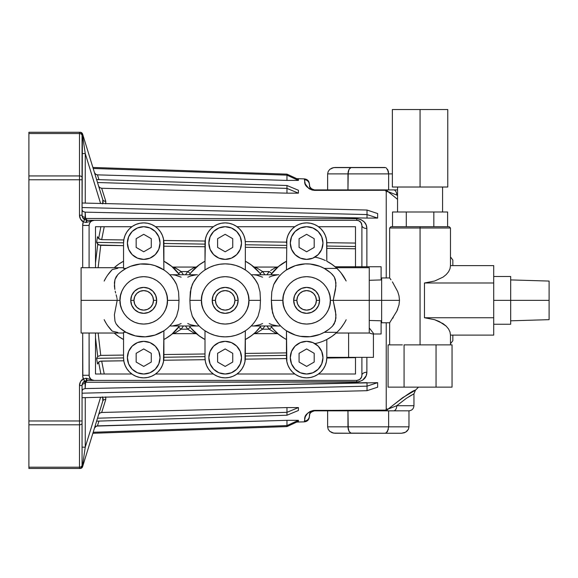 <?xml version="1.0" encoding="UTF-8"?>
<svg xmlns="http://www.w3.org/2000/svg" width="578" height="578" viewBox="0 0 578 578"><rect width="100%" height="100%" fill="white"/><g stroke="black" fill="none" stroke-linecap="round" stroke-linejoin="round"><path stroke-width="0.87" d="M377.644 213.549L367.023 210.045L367.023 214.575L377.644 218.079L377.644 213.549L367.023 210.045L82.054 203.008L367.023 210.045L367.023 214.575L377.644 218.079L367.023 218.079L367.023 214.575L367.023 218.079L85.161 212.162L85.602 218.477L356.626 218.686L356.778 220.319L358.736 220.709L361.033 222.595L361.9 225.442A5.123 3.078 180 0 0 366.871 228.52L366.871 266.747L366.871 228.52A5.123 3.078 0 0 1 361.9 225.442L361.9 266.747M359.639 379.536L361.51 377.253L361.9 375.288A5.123 5.123 0 0 1 356.778 380.411L356.626 382.051C363.302 381.039 366.719 377.766 366.871 372.218A5.123 3.078 0 0 0 361.9 375.288L361.9 357.363L361.9 375.288A5.123 3.078 180 0 1 366.871 372.218L366.871 357.363L366.871 372.218L366.199 375.707L362.738 380.107L358.866 381.812L85.602 382.26L85.161 388.575L377.644 382.658L367.023 386.155L367.023 382.658L367.023 390.685L377.644 387.181L377.644 382.658L367.023 386.155L82.054 393.192L367.023 386.155L367.023 390.685L377.644 387.181M298.414 190.256L286.97 185.502L286.97 188.406L97.509 182.511L286.97 188.406L298.414 193.16L286.97 193.16L286.97 188.406L298.414 193.16L298.414 190.256L286.97 185.502L286.97 193.16L101.67 188.262L105.76 201.216L105.767 203.593M105.666 396.891L105.76 399.514L101.67 412.475L286.97 407.577L286.97 412.324L286.97 407.577L298.414 407.577L286.97 412.324L286.97 415.235L96.605 421.16L286.97 415.235L298.414 410.481L298.414 407.577L286.97 412.324L286.97 415.235L298.414 410.481M98.766 421.687L97.444 425.878L286.97 420.314L286.97 425.589L286.97 420.314L298.414 420.314L286.97 425.589L286.97 426.586L92.877 433.283L286.97 426.586L298.414 421.319L298.414 420.314L286.97 425.589L286.97 426.586L298.414 421.319M298.414 179.418L286.97 174.144L286.97 175.148L93.188 168.465L286.97 175.148L298.414 180.415L286.97 180.415L286.97 175.148L298.414 180.415L298.414 179.418L286.97 174.144L286.97 180.415L97.444 174.859L98.954 179.65L97.444 174.859L95.724 174.303L94.467 172.612L95.587 174.209L97.444 174.859L96.671 174.744M348.606 333.029L348.606 357.363L373.424 357.363L348.606 357.363L348.606 333.029M369.804 333.152L372.001 333.867L369.804 333.152M373.215 333.911L372.001 333.867L373.215 333.911M369.263 327.964L373.352 333.174M381.112 279.933L381.112 266.747L381.112 279.933M270.829 325.985A44.029 44.029 0 0 0 286.464 339.503A44.029 44.029 0 0 1 270.829 325.985L273.546 329.409M346.164 319.75L345.68 320.711A44.029 44.029 0 0 1 344.199 323.326L341.157 327.683M339.691 329.446A44.029 44.029 0 0 0 342.675 325.652A44.029 44.029 0 0 1 339.691 329.446L337.27 331.989M338.361 330.891A44.029 44.029 0 0 1 336.916 332.328L336.165 333.015M123.547 339.503A44.029 44.029 0 0 1 114.198 333.029A44.029 44.029 0 0 0 123.547 339.503L118.793 336.656L114.198 333.029M179.527 325.985A44.029 44.029 0 0 1 163.892 339.503A44.029 44.029 0 0 0 179.527 325.985L171.724 334.344L165.893 338.397M106.193 323.384L104.148 319.663M117.869 332.466L112.255 331.158L107.819 325.848M331.447 273.596L334.279 276.934L335.392 279.608L335.948 285.987L333.174 300.365L369.263 300.365L369.263 267.708L369.263 333.029L369.263 300.365L333.174 300.365L335.507 289.462L335.934 282.664L334.279 276.934L332.567 274.68A36.501 36.501 0 0 0 273.719 284.578L271.783 291.926L271.342 300.365L282.938 300.365C281.985 293.436 289.094 276.999 306.636 276.674C324.171 276.999 331.281 293.436 330.327 300.365L333.174 300.365L330.327 300.365L329.872 295.741L328.521 291.298L326.332 287.201L323.384 283.61L319.8 280.662L315.704 278.473L311.253 277.129L306.636 276.674L302.012 277.129L297.569 278.473L293.472 280.662L289.881 283.61L286.934 287.201L284.744 291.298L283.393 295.741L282.938 300.365L283.393 304.989L284.744 309.432L286.934 313.529L289.881 317.12L293.472 320.067L297.569 322.257L302.012 323.608L306.636 324.063L311.253 323.608L315.704 322.257L319.8 320.067L323.384 317.12L326.332 313.529L328.521 309.432L329.872 304.989L330.327 300.365C331.281 307.301 324.171 323.738 306.636 324.063C289.094 323.738 281.985 307.301 282.938 300.365L271.342 300.365L272.498 312.705L274.731 318.102L278.762 323.94L275.778 319.872M330.327 272.599L324.265 268.409L336.916 268.409L324.265 268.409L319.764 266.306L310.119 264.03L305.148 263.893L295.387 265.642L286.464 269.948L286.464 261.234A44.029 44.029 0 0 0 270.829 274.752A44.029 44.029 0 0 1 286.464 261.234L278.632 266.393L270.822 274.752M336.165 267.715L332.112 264.464L326.808 261.234L326.635 240.419M293.667 300.365A12.969 12.969 0 0 1 306.636 287.396A12.969 12.969 0 0 1 319.598 300.365A12.969 12.969 0 0 0 306.636 287.396A12.969 12.969 0 0 0 293.667 300.365L296.868 300.365A9.768 9.768 0 0 1 306.636 290.604A9.768 9.768 0 0 1 316.397 300.365L319.598 300.365L316.397 300.365L315.653 296.63L313.536 293.458L310.372 291.341L306.636 290.604L302.894 291.341L299.729 293.458L297.612 296.63L296.868 300.365L297.612 304.107L299.729 307.272L302.894 309.389L306.636 310.133L310.372 309.389L313.536 307.272L315.653 304.107L316.397 300.365A9.768 9.768 0 0 1 306.636 310.133A9.768 9.768 0 0 1 296.868 300.365L293.667 300.365A12.969 12.969 0 0 0 306.636 313.334A12.969 12.969 0 0 0 319.598 300.365A12.969 12.969 0 0 1 306.636 313.334A12.969 12.969 0 0 1 293.667 300.365L294.65 295.401L297.46 291.196L301.673 288.386L306.636 287.396L311.593 288.386L315.805 291.196L318.615 295.401L319.598 300.365L318.615 305.329L315.805 309.533L311.593 312.344L306.636 313.334L301.673 312.344L297.46 309.533L294.65 305.329L293.667 300.365M290.3 243.056A16.329 16.329 0 0 1 306.636 226.721A16.329 16.329 0 0 1 322.965 243.056L321.722 236.807L318.182 231.503L312.879 227.963L306.636 226.721L300.387 227.963L295.083 231.503L291.543 236.807L290.3 243.056L291.543 249.299L295.083 254.602L300.387 258.142L306.636 259.385L312.879 258.142L318.182 254.602L321.722 249.299L322.965 243.056A16.329 16.329 0 0 1 306.636 259.385A16.329 16.329 0 0 1 290.3 243.056M290.3 357.681A16.329 16.329 0 0 1 306.636 341.352A16.329 16.329 0 0 1 322.965 357.681L321.722 351.431L318.182 346.135L312.879 342.595L306.636 341.352L300.387 342.595L295.083 346.135L291.543 351.431L290.3 357.681L291.543 363.93L295.083 369.226L300.387 372.767L306.636 374.009L312.879 372.767L318.182 369.226L321.722 363.93L322.965 357.681A16.329 16.329 0 0 1 306.636 374.009A16.329 16.329 0 0 1 290.3 357.681M194.324 280.865L197.308 276.79L193.276 282.628L191.036 288.046L189.887 300.365L201.484 300.365C200.53 293.436 207.639 276.999 225.174 276.674C242.717 276.999 249.826 293.436 248.872 300.365L260.461 300.365L260.028 291.919L258.084 284.578A36.501 36.501 0 0 0 192.264 284.578A36.501 36.501 0 0 1 258.084 284.578L254.985 279.297L252.246 275.879L256.025 280.857M212.205 300.365A12.969 12.969 0 0 1 225.174 287.396A12.969 12.969 0 0 1 238.143 300.365A12.969 12.969 0 0 0 225.174 287.396A12.969 12.969 0 0 0 212.205 300.365L215.413 300.365A9.768 9.768 0 0 1 225.174 290.604A9.768 9.768 0 0 1 234.943 300.365L238.143 300.365L234.943 300.365L234.198 296.63L232.081 293.458L228.917 291.341L225.174 290.604L221.439 291.341L218.274 293.458L216.158 296.63L215.413 300.365L216.158 304.107L218.274 307.272L221.439 309.389L225.174 310.133L228.917 309.389L232.081 307.272L234.198 304.107L234.943 300.365A9.768 9.768 0 0 1 225.174 310.133A9.768 9.768 0 0 1 215.413 300.365L212.205 300.365A12.969 12.969 0 0 0 225.174 313.334A12.969 12.969 0 0 0 238.143 300.365A12.969 12.969 0 0 1 225.174 313.334A12.969 12.969 0 0 1 212.205 300.365L213.195 295.401L216.006 291.196L220.211 288.386L225.174 287.396L230.138 288.386L234.343 291.196L237.161 295.401L238.143 300.365L237.161 305.329L234.343 309.533L230.138 312.344L225.174 313.334L220.211 312.344L216.006 309.533L213.195 305.329L212.205 300.365M208.846 243.056A16.329 16.329 0 0 1 225.174 226.721A16.329 16.329 0 0 1 241.503 243.056L240.26 236.807L236.72 231.503L231.424 227.963L225.174 226.721L218.925 227.963L213.629 231.503L210.089 236.807L208.846 243.056L210.089 249.299L213.629 254.602L218.925 258.142L225.174 259.385L231.424 258.142L236.72 254.602L240.26 249.299L241.503 243.056A16.329 16.329 0 0 1 225.174 259.385A16.329 16.329 0 0 1 208.846 243.056L208.983 240.925M208.846 357.681A16.329 16.329 0 0 1 225.174 341.352A16.329 16.329 0 0 1 241.503 357.681L240.26 351.431L236.72 346.135L231.424 342.595L225.174 341.352L218.925 342.595L213.629 346.135L210.089 351.431L208.846 357.681L210.089 363.93L213.629 369.226L218.925 372.767L225.174 374.009L231.424 372.767L236.72 369.226L240.26 363.93L241.503 357.681A16.329 16.329 0 0 1 225.174 374.009A16.329 16.329 0 0 1 208.846 357.681M121.503 271.407L126.083 268.409L123.547 268.409L126.083 268.409L130.592 266.306L140.237 264.03L150.143 264.435L154.962 265.642L163.892 269.948L163.502 239.119L162.36 235.333L160.496 231.843L157.982 228.787L154.926 226.28L151.443 224.416L147.657 223.267L143.72 222.884L139.782 223.267L136.003 224.416L132.514 226.28L129.458 228.787L126.95 231.843L125.086 235.333L123.938 239.119L123.547 243.056A20.172 20.172 0 0 1 143.72 222.884A20.172 20.172 0 0 1 163.892 243.056L163.502 239.119L162.36 235.333M118.909 273.596L120.029 272.599M116.084 276.92L117.782 274.68L114.964 279.593L116.084 276.92M114.401 285.937L114.964 279.593L114.422 282.62L114.841 289.412L114.401 285.937M115.203 291.196L115.643 292.988L115.203 291.196M116.127 294.787L116.612 296.601L116.127 294.787M116.835 297.526L116.612 296.601L116.835 297.526M117.139 299.411L117.016 298.458L117.139 299.411M123.547 267.708L81.093 267.708L81.093 300.365L120.029 300.365C119.075 293.436 126.185 276.999 143.72 276.674C161.255 276.999 168.364 293.436 167.418 300.365L179.007 300.365L178.566 291.919L176.63 284.578A36.501 36.501 0 0 0 117.782 274.68A36.501 36.501 0 0 1 176.63 284.578L173.523 279.297L170.785 275.879L174.57 280.857M127.391 357.681A16.329 16.329 0 0 1 143.72 341.352A16.329 16.329 0 0 1 160.048 357.681L158.806 351.431L155.265 346.135L149.969 342.595L143.72 341.352L137.47 342.595L132.174 346.135L128.634 351.431L127.391 357.681L128.634 363.93L132.174 369.226L137.47 372.767L143.72 374.009L149.969 372.767L155.265 369.226L158.806 363.93L160.048 357.681A16.329 16.329 0 0 1 143.72 374.009A16.329 16.329 0 0 1 127.391 357.681M127.391 243.056A16.329 16.329 0 0 1 143.72 226.721A16.329 16.329 0 0 1 160.048 243.056L158.806 236.807L155.265 231.503L149.969 227.963L143.72 226.721L137.47 227.963L132.174 231.503L128.634 236.807L127.391 243.056L128.634 249.299L132.174 254.602L137.47 258.142L143.72 259.385L149.969 258.142L155.265 254.602L158.806 249.299L160.048 243.056A16.329 16.329 0 0 1 143.72 259.385A16.329 16.329 0 0 1 127.391 243.056L127.528 240.925M130.751 300.365A12.969 12.969 0 0 1 143.72 287.396A12.969 12.969 0 0 1 156.689 300.365A12.969 12.969 0 0 0 143.72 287.396A12.969 12.969 0 0 0 130.751 300.365L133.952 300.365A9.768 9.768 0 0 1 143.72 290.604A9.768 9.768 0 0 1 153.488 300.365L156.689 300.365L153.488 300.365L152.744 296.63L150.627 293.458L147.455 291.341L143.72 290.604L139.984 291.341L136.813 293.458L134.696 296.63L133.952 300.365L134.696 304.107L136.813 307.272L139.984 309.389L143.72 310.133L147.455 309.389L150.627 307.272L152.744 304.107L153.488 300.365A9.768 9.768 0 0 1 143.72 310.133A9.768 9.768 0 0 1 133.952 300.365L130.751 300.365A12.969 12.969 0 0 0 143.72 313.334A12.969 12.969 0 0 0 156.689 300.365A12.969 12.969 0 0 1 143.72 313.334A12.969 12.969 0 0 1 130.751 300.365L131.741 295.401L134.551 291.196L138.756 288.386L143.72 287.396L148.683 288.386L152.888 291.196L155.699 295.401L156.689 300.365L155.699 305.329L152.888 309.533L148.683 312.344L143.72 313.334L138.756 312.344L134.551 309.533L131.741 305.329L130.751 300.365M381.112 333.99L381.112 320.797L381.112 333.99L372.817 333.99M278.206 333.983L275.063 332.863L269.218 329.185L271.754 327.227L269.218 329.185A47.23 47.23 0 0 1 266.957 325.985A47.23 47.23 0 0 0 269.218 329.185L262.593 329.185L256.748 332.863L253.605 333.983M196.751 333.983L193.601 332.863L187.756 329.185L190.299 327.227L187.756 329.185L181.138 329.185L178.602 327.227L181.138 329.185L175.293 332.863L172.15 333.983M167.418 300.365L166.963 295.741L165.611 291.298L163.422 287.201L160.474 283.61L156.884 280.662L152.787 278.473L148.344 277.129L143.72 276.674L139.096 277.129L134.652 278.473L130.556 280.662L126.965 283.61L124.017 287.201L121.828 291.298L120.484 295.741L120.029 300.365L120.484 304.989L121.828 309.432L124.017 313.529L126.965 317.12L130.556 320.067L134.652 322.257L139.096 323.608L143.72 324.063L148.344 323.608L152.787 322.257L156.884 320.067L160.474 317.12L163.422 313.529L165.611 309.432L166.963 304.989L167.418 300.365C168.364 307.301 161.255 323.738 143.72 324.063C126.185 323.738 119.075 307.301 120.029 300.365L117.182 300.365L114.401 314.75L114.964 321.122L116.077 323.803L117.782 326.05A36.501 36.501 0 0 0 176.63 316.152L178.566 308.811L179.007 300.365L167.418 300.365M151.284 238.685L151.284 247.42L143.72 251.784L136.155 247.42L136.155 238.685L143.72 234.321L151.284 238.685L151.284 247.42L143.72 251.784L136.155 247.42L136.155 238.685L143.72 234.321L151.284 238.685M123.547 243.056L123.547 268.409L123.547 243.056L123.938 239.119L125.086 235.333M136.155 362.045L136.155 353.317L143.72 348.946L151.284 353.317L151.284 362.045L143.72 366.416L136.155 362.045L136.155 353.317L143.72 348.946L151.284 353.317L151.284 362.045L143.72 366.416L136.155 362.045M162.36 365.397L163.502 361.618L163.892 357.681A20.172 20.172 0 0 1 143.72 377.853A20.172 20.172 0 0 1 123.547 357.681L123.938 361.618L125.086 365.397L126.95 368.887L129.458 371.943L132.514 374.45L136.003 376.314L139.782 377.463L143.72 377.853L147.657 377.463L151.443 376.314L154.926 374.45L157.982 371.943L160.496 368.887L162.36 365.397L163.502 361.618L163.892 330.789L154.962 335.096L145.201 336.837L135.339 335.89L126.083 332.328L123.547 332.328L123.547 357.681L123.938 361.618L125.086 365.397M160.048 357.681L159.911 359.812M81.093 267.708L81.093 333.029L123.547 333.029M118.902 327.134L116.077 323.803L114.964 321.122L114.401 314.75L117.182 300.365L81.093 300.365L81.093 333.029M120.022 328.131L126.083 332.328L123.547 332.328L123.547 357.681M123.547 261.234A44.029 44.029 0 0 0 114.198 267.708A44.029 44.029 0 0 1 123.547 261.234L118.793 264.074L114.198 267.708M107.804 274.911L112.255 269.572L117.869 268.264M179.527 274.752L171.724 266.393L163.892 261.234A44.029 44.029 0 0 1 179.527 274.752A44.029 44.029 0 0 0 163.892 261.234L163.892 243.056M172.504 274.788L175.344 275.179L181.145 277.18M169.816 274.839L171.449 274.752L169.816 274.839L170.785 275.879M232.739 362.045L225.174 366.416L217.61 362.045L217.61 353.317L225.174 348.946L232.739 353.317L232.739 362.045L225.174 366.416L217.61 362.045L217.61 353.317L225.174 348.946L232.739 353.317L232.739 362.045M243.815 365.397L244.964 361.618L245.347 357.681A20.172 20.172 0 0 1 225.174 377.853A20.172 20.172 0 0 1 205.002 357.681L205.392 361.618L206.541 365.397L208.405 368.887L210.912 371.943L213.968 374.45L217.458 376.314L221.244 377.463L225.174 377.853L229.112 377.463L232.898 376.314L236.38 374.45L239.444 371.943L241.951 368.887L243.815 365.397L244.964 361.618L245.347 330.789L240.694 333.405L235.708 335.312L230.499 336.475L225.174 336.866L219.85 336.475L214.64 335.312L209.655 333.405L205.002 330.789L205.002 357.681L205.392 361.618L206.541 365.397M241.503 357.681L241.366 359.812M225.174 234.321L232.739 238.685L232.739 247.42L225.174 251.784L217.61 247.42L217.61 238.685L225.174 234.321L232.739 238.685L232.739 247.42L225.174 251.784L217.61 247.42L217.61 238.685L225.174 234.321M206.541 235.333L205.392 239.119L205.002 243.056L205.002 269.948L209.655 267.325L214.64 265.418L219.85 264.254L225.174 263.864L230.499 264.254L235.708 265.418L240.694 267.325L245.347 269.948L245.347 243.056L244.964 239.119L243.815 235.333L241.951 231.843L239.444 228.787L236.38 226.28L232.898 224.416L229.112 223.267L225.174 222.884L221.244 223.267L217.458 224.416L213.968 226.28L210.912 228.787L208.405 231.843L206.541 235.333L205.392 239.119L205.002 261.234A44.029 44.029 0 0 0 189.367 274.752A44.029 44.029 0 0 1 205.002 261.234L199.143 264.861L191.087 272.505M205.002 243.056A20.172 20.172 0 0 1 225.174 222.884A20.172 20.172 0 0 1 245.347 243.056L244.964 239.119L243.815 235.333M255.483 268.43L259.269 272.505L251.206 264.861L245.347 261.234A44.029 44.029 0 0 1 260.981 274.752A44.029 44.029 0 0 0 245.347 261.234L245.347 243.056M248.872 300.365L248.417 295.741L247.066 291.298L244.877 287.201L241.929 283.61L238.338 280.662L234.242 278.473L229.798 277.129L225.174 276.674L220.558 277.129L216.107 278.473L212.01 280.662L208.42 283.61L205.479 287.201L203.283 291.298L201.939 295.741L201.484 300.365L201.939 304.989L203.283 309.432L205.479 313.529L208.42 317.12L212.01 320.067L216.107 322.257L220.558 323.608L225.174 324.063L229.798 323.608L234.242 322.257L238.338 320.067L241.929 317.12L244.877 313.529L247.066 309.432L248.417 304.989L248.872 300.365C249.826 307.301 242.717 323.738 225.174 324.063C207.639 323.738 200.53 307.301 201.484 300.365L189.887 300.365L190.328 308.818L192.264 316.152A36.501 36.501 0 0 0 258.084 316.152L260.028 308.811L260.461 300.365L248.872 300.365M197.445 274.752L171.435 274.752M187.749 277.18L190.668 275.973L196.412 274.781M253.959 274.788L256.798 275.179L262.6 277.18M251.271 274.839L252.904 274.752L251.271 274.839L252.246 275.879M314.194 362.045L306.636 366.416L299.072 362.045L299.072 353.317L306.636 348.946L314.194 353.317L314.194 362.045L306.636 366.416L299.072 362.045L299.072 353.317L306.636 348.946L314.194 353.317L314.194 362.045M299.072 247.42L299.072 238.685L306.636 234.321L314.194 238.685L314.194 247.42L306.636 251.784L299.072 247.42L299.072 238.685L306.636 234.321L314.194 238.685L314.194 247.42L306.636 251.784L299.072 247.42M286.464 243.056A20.172 20.172 0 0 1 306.636 222.884A20.172 20.172 0 0 1 326.808 243.056L326.418 239.119L325.269 235.333L323.405 231.843L320.898 228.787L317.842 226.28L314.353 224.416L310.567 223.267L306.636 222.884L302.699 223.267L298.913 224.416L295.423 226.28L292.367 228.787L289.86 231.843L287.996 235.333L286.847 239.119L286.464 269.948L286.847 239.119M326.808 339.503L326.808 357.681A20.172 20.172 0 0 1 306.636 377.853A20.172 20.172 0 0 1 286.464 357.681L286.847 361.618L287.996 365.397L289.86 368.887L292.367 371.943L295.423 374.45L298.913 376.314L302.699 377.463L306.636 377.853L310.567 377.463L314.353 376.314L317.842 374.45L320.898 371.943L323.405 368.887L325.269 365.397L326.418 361.618L326.808 357.681L326.808 339.503L332.112 336.273L336.916 332.328L324.265 332.328L336.916 332.328A44.029 44.029 0 0 1 326.808 339.503L330.183 337.566M328.831 329.344L324.265 332.328L319.764 334.424L310.119 336.699L300.213 336.302L295.387 335.096L286.464 330.789L286.847 361.618M332.567 326.05A36.501 36.501 0 0 1 273.719 316.152A36.501 36.501 0 0 0 332.567 326.05L334.265 323.817L335.934 318.117L335.515 311.325L333.174 300.365L335.955 314.8L335.385 321.144L332.567 326.05M275.778 280.865L278.769 276.79L273.719 284.578A36.501 36.501 0 0 1 332.567 274.68M278.907 274.752L252.897 274.752M269.211 277.18L272.122 275.973L277.874 274.781M330.183 263.171L326.808 261.234L326.808 243.056M317.842 226.28L314.353 224.416M320.212 233.982L321.722 236.807M331.447 327.141L330.313 328.145M284.463 338.405L286.464 339.503L286.464 330.789L286.464 357.681M295.423 374.45L298.913 376.314M314.353 376.314L317.842 374.45M320.212 348.606L321.281 350.456M345.68 320.711L344.199 323.326M341.136 273.018L346.164 280.98M337.263 268.741L339.683 271.277M327.437 261.567L326.808 261.234A44.029 44.029 0 0 1 345.658 279.99A44.029 44.029 0 0 0 331.562 264.074M314.916 343.607A44.029 44.029 0 0 0 338.361 330.883M275.012 325.559L277.852 325.949L272.115 324.757L269.211 323.55M280.54 325.891L278.907 325.985L280.54 325.891L278.762 323.94M251.271 325.891L252.897 325.985L251.271 325.891L252.246 324.858M253.973 322.799L254.985 321.433L253.973 322.799M256.025 319.88L258.084 316.152A36.501 36.501 0 0 1 192.264 316.152L197.308 323.94L194.324 319.872M258.084 284.578L260.028 291.919L260.461 300.365L260.028 308.811L258.084 316.152M278.769 276.79L280.54 274.839M273.719 316.152L271.783 308.818L271.342 300.365L271.783 291.926L273.719 284.578M262.6 323.55L259.681 324.757L253.937 325.949M245.347 357.681L245.347 339.503A44.029 44.029 0 0 0 260.981 325.985A44.029 44.029 0 0 1 245.347 339.503L251.206 335.876L255.483 332.307L260.981 325.985M191.087 328.225L199.143 335.876L205.002 339.503A44.029 44.029 0 0 1 189.367 325.985A44.029 44.029 0 0 0 205.002 339.503L205.002 357.681M193.551 325.559L196.39 325.949L190.661 324.757L187.749 323.55M199.085 325.891L197.445 325.985L199.085 325.891L197.308 323.94M169.816 325.891L171.435 325.985L169.816 325.891L170.792 324.858M172.519 322.799L173.53 321.433L172.519 322.799M174.57 319.88L176.63 316.152A36.501 36.501 0 0 1 117.782 326.05M176.63 284.578L178.566 291.919L179.007 300.365L178.566 308.811L176.63 316.152M197.308 276.79L199.085 274.839M192.264 316.152L190.328 308.818L189.887 300.365L190.328 291.926L192.264 284.578M181.145 323.55L178.226 324.757L172.482 325.949M163.892 357.681L163.892 330.789L163.892 339.503L165.886 338.405M112.255 269.572A44.029 44.029 0 0 0 104.192 280.98A44.029 44.029 0 0 1 112.255 269.572M104.141 281.089L106.171 277.382M189.367 325.985L191.08 328.217M273.531 329.395L278.632 334.344L284.455 338.397L278.632 334.344M331.823 336.475L336.158 333.029L369.263 333.029M369.263 267.708L336.158 267.708L331.823 264.262M260.981 274.752L259.269 272.513M191.08 272.513L189.367 274.752M199.143 264.861L203.369 262.123M251.206 335.876L246.979 338.614M196.05 333.499L193.601 332.863L187.756 329.185L181.138 329.185A47.23 47.23 0 0 0 183.399 325.985A47.23 47.23 0 0 1 181.138 329.185L175.293 332.863L172.851 333.499M112.255 331.158A44.029 44.029 0 0 1 104.192 319.75M175.293 267.874L181.138 271.552L178.602 273.502L181.138 271.552A47.23 47.23 0 0 1 183.399 274.752A47.23 47.23 0 0 0 181.138 271.552L187.756 271.552L181.138 271.552L176.702 268.64L174.44 267.795L175.293 267.874M172.15 266.747L174.44 267.795L172.844 267.231M196.05 267.231L193.601 267.874L187.756 271.552A47.23 47.23 0 0 0 185.502 274.752A47.23 47.23 0 0 1 187.756 271.552L190.299 273.502L187.756 271.552L193.601 267.874L196.751 266.747M195.458 267.881L194.663 268.633M253.605 266.747L256.748 267.874L262.593 271.552L260.057 273.502M254.306 267.231L256.748 267.874L262.593 271.552L269.218 271.552L271.754 273.502L269.218 271.552A47.23 47.23 0 0 0 266.957 274.752A47.23 47.23 0 0 1 269.218 271.552L262.593 271.552A47.23 47.23 0 0 1 264.854 274.752M278.206 266.747L275.063 267.874L270.685 270.49L275.063 267.874L277.505 267.231L284.549 262.275M285.315 261.841L286.464 261.234M330.248 263.207L333.744 265.678M254.031 267.065L277.78 267.065L254.031 267.065M197.575 266.068L202.141 262.846M245.347 261.234L246.979 262.123M248.215 262.846L252.781 266.068M172.576 267.065L196.325 267.065L172.576 267.065M171.919 334.171L170.459 335.341M166.457 338.072L164.268 339.3M119.213 336.945L117.269 335.565M117.269 265.172L119.213 263.792M164.268 261.429L166.457 262.665M170.459 265.389L171.919 266.559M196.325 333.665L172.576 333.665L196.325 333.665M187.756 329.185A47.23 47.23 0 0 1 185.502 325.985A47.23 47.23 0 0 0 187.756 329.185M254.891 332.849L255.693 332.104M260.057 327.227L262.593 329.185L260.057 327.227M254.306 333.499L256.748 332.863L262.593 329.185A47.23 47.23 0 0 0 264.854 325.985A47.23 47.23 0 0 1 262.593 329.185L269.218 329.185L275.063 332.863L277.505 333.499M314.916 257.123A44.029 44.029 0 0 1 325.428 260.555M326.808 357.363L348.606 357.363L326.808 357.363M286.153 339.337L283.928 338.087M279.969 335.399L278.43 334.171M277.78 333.665L254.031 333.665L277.78 333.665M252.781 334.662L248.215 337.884M205.002 339.503L203.369 338.614M202.141 337.884L197.575 334.662M309.389 415.958L309.389 416.724L309.389 415.958A5.123 5.086 180 0 1 304.418 421.044A5.123 5.086 0 0 0 309.389 415.958L309.44 415.228L309.389 415.958C310.465 415.38 306.976 413.241 314.511 410.835A5.123 0.361 -90 0 0 314.663 410.358A5.123 0.361 90 0 1 314.511 410.835L371.661 410.835A5.123 0.39 -90 0 0 371.813 410.423L314.663 410.358C301.42 413.805 305.646 420.105 304.418 421.044L305.271 416.774L307.554 413.335L310.083 411.478L313.319 410.445L385.837 410.113L386.234 409.014L386.234 322.777L386.234 409.014L388.127 409.072L402.823 397.577L415.315 390.258M100.745 355.391L97.733 356.46L95.5 337.74L97.733 356.46L100.745 355.391L123.547 355.08L100.745 355.391L98.123 333.029M286.464 352.883L245.347 353.44L286.464 352.883M205.002 353.982L163.892 354.538L205.002 353.982M101.67 361.084L123.786 360.788L100.594 361.178L101.67 361.084L104.235 374.009L101.67 361.084M163.726 360.246L205.103 359.689L163.726 360.246M245.296 359.148L286.478 358.591L245.296 359.148M326.801 358.049L355.492 357.659L326.801 358.049M97.458 425.827L97.747 424.909M403.112 397.382L402.519 397.78M408.603 393.878L406.984 394.861M452.834 260.216L452.834 265.613L452.834 260.021L450.479 256.935M359.624 379.551L356.778 380.411L94.221 380.411L86.093 378.243L83.275 378.915A7.687 7.687 0 0 0 79.489 385.54L79.489 420.972L28.9 420.972L28.9 467.197L79.489 467.197L28.9 467.197L28.9 468.469L79.489 468.469L79.489 424.801A2.565 1.532 0 0 0 82.054 423.269L82.054 385.54A5.123 5.123 0 0 1 84.576 381.126L87.177 380.411L85.602 382.26L86.064 381.234M356.778 380.411L94.221 380.411L86.093 378.243L83.275 378.915A11.524 11.524 0 0 1 82.69 375.288L89.099 375.288L82.69 375.288L82.69 333.029L82.842 377.123L84.576 381.126L87.177 380.411L94.221 380.411L92.256 380.028L90.594 378.915L89.193 376.292L89.099 333.029L89.099 375.288A5.123 5.123 0 0 0 94.221 380.411L87.177 380.411A2.565 1.098 -90 0 1 86.093 378.243L87.177 380.411M82.351 383.814L82.054 385.54A5.123 5.123 0 0 1 84.576 381.126L83.275 378.915L81.708 380.136L80.501 381.726L79.489 385.54L79.489 420.972L28.9 420.972L28.9 179.765L82.054 179.765L82.054 177.468A2.565 1.532 180 0 0 79.489 175.936L79.489 179.765L79.489 175.936L28.9 175.936L28.9 179.765L79.489 179.765L79.489 215.197L80.501 219.011L83.275 221.822L82.69 225.442L82.69 267.708L82.69 225.442L89.099 225.442L82.69 225.442A11.524 11.524 0 0 1 83.275 221.822L86.093 222.487L94.221 220.319L87.177 220.319L86.093 222.487L94.221 220.319L356.778 220.319A5.123 5.123 0 0 1 361.9 225.442L361.9 267.708M105.76 399.514A3.201 2.435 17.1 0 0 102.79 401.067A3.201 2.435 -162.9 0 1 105.76 399.514L105.767 397.137L105.76 399.514L101.67 412.475L286.97 407.577M102.711 397.209L102.79 401.067L82.611 466.656L82.054 465.904L82.611 466.656A2.565 2.565 0 0 1 80.161 468.469A2.565 2.565 0 0 0 82.611 466.656L102.79 401.067L98.628 414.592L99.647 413.169L101.67 412.475L99.647 413.169L98.628 414.592M100.81 412.598L101.67 412.475M95.587 426.528L96.461 426.058L94.51 427.995M96.425 426.073L286.97 420.314M286.97 425.589L93.188 432.272L286.97 425.589M94.467 428.125L95.457 426.629L97.444 425.878L98.954 421.087M286.97 412.324L97.509 418.219L286.97 412.324M86.071 380.534L83.239 382.26A3.201 1.676 -140.2 0 1 85.602 382.26L83.239 382.26M360.21 379.089L361.64 376.899M358.216 380.208L359.364 379.71M95.5 226.721L131.878 226.721L95.5 226.721L95.5 267.708L95.5 226.721M155.561 226.721L213.333 226.721L155.561 226.721M237.016 226.721L294.787 226.721L237.016 226.721M355.492 267.708L355.492 226.721L318.478 226.721L355.492 226.721L355.492 266.747M355.492 357.363L355.492 374.009L318.478 374.009L355.492 374.009L355.492 357.363M294.787 374.009L237.016 374.009L294.787 374.009M213.333 374.009L155.561 374.009L213.333 374.009M131.878 374.009L95.5 374.009L95.5 333.029L95.5 374.009L131.878 374.009M89.099 225.442L89.489 223.484L90.594 221.822L92.256 220.709L94.221 220.319L86.953 220.29L85.602 218.477L356.626 218.686C363.295 219.683 366.712 222.964 366.871 228.52L366.199 225.015L364.212 221.916L360.925 219.597L356.626 218.686L356.778 220.319L94.221 220.319A5.123 5.123 0 0 0 89.099 225.442L89.099 267.708L89.099 225.442M359.357 221.02L357.775 220.42M361.315 223.065L360.21 221.641M367.023 382.658L85.161 388.575L82.957 389.261L85.161 388.575L85.161 383.46A3.201 2.081 0 0 0 82.054 385.54A3.201 2.081 180 0 1 85.161 383.46L85.602 382.26L356.626 382.051L356.763 380.425M86.252 380.96L86.686 380.562M82.957 389.261L82.054 390.836L82.957 389.261M82.054 397.722L367.023 390.685L82.054 397.722M85.255 447.17L100.608 397.267L85.255 447.17L85.255 397.642L85.255 447.17L82.054 447.17L85.255 447.17L82.401 466.605A2.565 2.377 90 0 1 80.118 468.469L80.118 468.469A2.565 2.377 -90 0 0 82.401 466.605L82.069 466.041M82.054 207.538L367.023 214.575L82.054 207.538M85.255 153.56L85.255 203.088L85.255 153.56L100.608 203.47L85.255 153.56L82.054 153.56L85.255 153.56L82.856 137.217M102.711 203.521L102.79 199.67A3.201 2.435 162.9 0 0 105.76 201.216A3.201 2.435 -17.1 0 1 102.79 199.67L102.711 203.521M102.79 199.67L82.611 134.074L102.79 199.67L103.072 202.582L102.79 199.67L98.628 186.145L99.835 187.698L101.67 188.262L99.835 187.698L98.628 186.145L98.946 186.817M286.97 185.502L96.605 179.577L286.97 185.502M286.97 174.144L92.877 167.454L286.97 174.144M95.594 174.209L94.98 173.602M94.922 173.53L94.467 172.62M286.97 193.16L101.67 188.262L105.76 201.216L102.4 190.574L105.76 201.216L105.666 203.846M82.054 220.254L82.155 221.338M98.628 238.577L97.501 236.705L98.628 238.577L100.868 226.721L98.628 238.577L101.67 239.653L104.235 226.721L101.67 239.653L99.084 239.017M355.492 243.071L326.801 242.688L355.492 243.071M286.478 242.139L245.296 241.59L286.478 242.139M205.103 241.048L163.726 240.484L205.103 241.048M123.786 239.949L101.67 239.653L123.786 239.949M355.492 246.503L326.808 246.047L355.492 246.503M286.464 245.404L245.347 244.754L286.464 245.404M205.002 244.118L163.892 243.468L205.002 244.118M123.547 242.825L96.598 242.399L97.501 236.705L96.598 242.399L98.737 244.993L123.547 245.65L100.745 245.347L97.733 244.277L95.5 262.99L97.733 244.277L96.598 242.399L123.547 242.825M163.892 246.199L205.002 246.748L163.892 246.199M245.347 247.29L286.464 247.846L245.347 247.29M326.808 248.388L355.492 248.778L326.808 248.388M96.598 358.338L123.547 357.912L96.598 358.338L97.733 356.46L96.598 358.338L97.501 364.024L98.946 361.814L100.594 361.178L98.628 362.16L100.868 374.009L98.628 362.16L97.501 364.024L96.598 358.338M163.892 357.269L205.002 356.619L163.892 357.269M245.347 355.976L286.464 355.326L245.347 355.976M367.023 218.079L85.161 212.162L82.957 211.476L82.054 209.901L82.957 211.476L85.248 212.162M82.054 209.951L82.286 210.746M103.072 202.582L102.848 203.275L103.072 202.582M102.4 203.861L102.855 203.275M82.054 385.54L79.489 385.54L82.054 385.54L82.054 465.904A2.565 2.565 0 0 1 79.489 468.469A2.565 2.565 0 0 0 82.054 465.904L82.054 465.145A2.565 2.052 180 0 1 79.489 467.197A2.565 2.052 0 0 0 82.054 465.145L82.054 423.269A2.565 1.532 180 0 1 79.489 424.801L79.489 468.469L28.9 468.469L28.9 424.801L79.489 424.801L79.489 420.972L82.054 420.972L79.489 420.972L79.489 424.801L28.9 424.801L28.9 132.268L79.489 132.268A2.565 2.565 0 0 1 82.054 134.826A2.565 2.565 0 0 0 79.489 132.268L80.161 132.268A2.565 2.565 0 0 1 82.611 134.074L82.401 134.125A2.565 2.377 -90 0 0 80.118 132.268L28.9 132.268L28.9 175.936L79.489 175.936A2.565 1.532 0 0 1 82.054 177.468L82.054 135.592A2.565 2.052 180 0 0 79.489 133.54L79.489 175.936L79.489 133.54L28.9 133.54L79.489 133.54L79.489 132.268L79.489 133.54A2.565 2.052 0 0 1 82.054 135.592L82.611 134.074A2.565 2.565 0 0 0 80.161 132.268L80.118 132.268A2.565 2.377 90 0 1 82.401 134.125L82.155 134.508M85.161 212.162L85.161 217.277A3.201 2.081 -0 0 1 82.054 215.197L82.401 134.125M82.155 379.399L82.054 380.476M82.112 390.403L82.054 390.786M85.161 381.588A3.201 2.03 180 0 0 83.586 381.885M79.489 468.469L80.118 468.469L79.489 468.469M103.101 399.608L102.393 396.869M102.4 396.869L103.137 398.683M82.401 466.605L82.856 463.513M312.684 411.168L313.428 410.951L312.684 411.168M310.054 413.422L309.44 415.228L310.075 413.393L311.73 411.652M452.834 340.514L452.834 335.117L452.834 340.709L450.479 343.794M384.746 410.734L372.037 410.423A5.123 0.39 90 0 1 371.885 410.835L384.045 410.835L385.837 410.113M314.511 410.835L371.885 410.835A5.123 0.39 90 0 0 372.03 410.423M309.729 186.629L309.389 184.014L309.729 186.629L311.73 189.085M313.428 189.786L314.511 189.902L313.428 189.786M397.556 189.902L384.5 189.902A5.123 4.797 90 0 1 388.127 191.665L396.754 195.024A5.123 3.193 -90 0 0 393.56 189.902L384.045 189.902L385.837 190.617L386.234 191.715L388.127 191.665A5.123 4.797 -90 0 0 384.5 189.902L371.878 189.902A5.123 0.39 90 0 1 372.03 190.306L385.432 190.292L384.045 189.902L314.511 189.902A5.123 0.361 90 0 1 314.663 190.379L371.813 190.306A5.123 0.39 -90 0 0 371.661 189.902A5.123 0.39 -90 0 1 371.813 190.306L314.663 190.379A5.123 0.361 -90 0 0 314.511 189.902C306.976 187.496 310.465 185.357 309.389 184.779A5.123 5.086 180 0 0 304.418 179.693C305.646 180.632 301.427 186.925 314.663 190.379L312.091 190.039L308.638 188.341L310.083 189.252M308.638 188.341L305.263 183.956L304.418 179.693A5.123 5.086 0 0 1 309.389 184.779C310.465 185.35 306.976 187.496 314.511 189.902L371.661 189.902M397.556 195.024L396.754 195.024L397.556 195.704M385.663 167.613L333.585 167.613L329.8 169.361L328.196 171.442L327.632 173.891L347.963 173.891L349.047 169.361L350.246 167.974L351.662 167.49L335.023 167.49L332.198 167.974L329.8 169.361L328.196 171.442L327.632 173.891L347.963 173.891L348.245 171.442L347.963 173.891L388.633 173.891L388.358 171.442L388.633 173.891L392.368 173.891L388.633 173.891L387.556 169.361L388.633 173.891L388.633 189.902L388.633 173.891L347.963 173.891L347.963 189.902L348.245 171.442L349.047 169.361L350.94 167.613L349.047 169.361L348.245 171.442M350.94 167.613L350.246 167.974M386.357 167.974L388.358 171.442L387.556 169.361M384.941 167.49L351.662 167.49M327.632 189.902L327.632 173.891L327.632 189.902M393.56 189.902A5.123 3.193 90 0 1 396.754 195.024M384.045 189.902L384.753 189.996M384.088 190.292L372.037 190.306M397.556 199.352L388.127 191.665L386.234 191.715L385.432 190.292L371.813 190.306M386.234 191.715L386.234 277.953L386.234 191.715M388.127 191.665L389.94 193.218M385.432 410.445L384.5 410.835A5.123 4.797 -90 0 0 388.127 409.072L386.234 409.014L386.075 409.759M388.127 409.072A5.123 4.797 90 0 1 384.5 410.835L393.56 410.835A5.123 3.193 -90 0 0 396.754 405.713L388.127 409.072C404.152 396.479 413.263 390.186 415.452 390.193C413.342 390.143 404.232 396.436 388.127 409.072L396.754 405.713C419.05 389.68 419.05 389.68 396.754 405.713L413.956 405.713L396.754 405.713A5.123 3.193 90 0 1 393.56 410.835L408.971 410.828L408.971 426.839L408.408 429.295L405.684 432.163L401.58 433.247L404.405 432.756L406.804 431.369L408.408 429.295L408.971 426.839L327.632 426.839L328.196 429.295L329.8 431.369L332.198 432.756L335.023 433.247L351.662 433.247L350.246 432.756L349.047 431.369L347.963 426.839L349.047 431.369L350.94 433.124L384.941 433.247L386.357 432.756L387.556 431.369L388.633 426.839L387.556 431.369L386.357 432.756L384.941 433.247L401.58 433.247L351.662 433.247L350.246 432.756L350.94 433.124M409.007 396.609L413.956 393.813L406.428 398.278L396.754 405.713M371.885 410.835L408.971 410.828L408.971 426.839L388.633 426.839L388.633 410.835L388.633 426.839L347.963 426.839L347.963 410.835L348.245 429.295L347.963 426.839L327.632 426.839L327.632 410.835L327.632 426.839L328.196 429.295L329.8 431.369L333.585 433.124L351.662 433.247M348.245 429.295L349.047 431.369L348.245 429.295M385.663 433.124L384.941 433.247M388.358 429.295L386.357 432.756M350.246 432.756L349.047 431.369M286.97 180.415L97.444 174.859L98.954 179.65M98.766 179.043L97.444 174.859M98.123 267.708L100.745 245.347M307.554 187.395L305.271 183.963M386.075 190.978L385.432 190.292M85.161 217.277L85.602 218.477A3.201 1.676 -39.8 0 1 83.239 218.477L85.602 218.477L87.177 220.319L84.569 219.611A5.123 5.123 0 0 1 82.054 215.197A3.201 2.081 180 0 0 85.161 217.277M82.647 217.595L82.054 215.197L82.054 179.765L79.489 179.765L79.489 215.197L82.054 215.197L79.489 215.197A7.687 7.687 0 0 0 83.275 221.822L84.576 219.611A5.123 5.123 0 0 1 82.054 215.197M84.056 219.257L85.017 219.842M82.358 216.931L82.748 217.769M84.576 219.611L83.275 221.822L86.093 222.487A2.565 1.098 -90 0 1 87.177 220.319L84.576 219.611M437.763 344.871L450.334 344.871L436.05 344.871L436.05 387.137L452.047 387.137L404.073 387.137L436.05 387.137L436.05 344.871L437.763 344.871M420.062 344.871L432.64 344.871L407.49 344.871L420.062 344.871L420.062 228.007L420.062 344.871M449.2 226.721L420.062 226.721L449.2 226.721L450.479 228.007L420.062 228.007L450.479 228.007L450.479 265.613L493.706 265.613L493.706 335.117L450.479 335.117L450.002 332.01L448.571 328.99L446.238 326.173L443.073 323.637L434.692 319.721L424.469 317.741L424.469 282.989L434.692 281.009L443.073 277.1L446.238 274.557L448.571 271.739L450.002 268.727L450.479 265.613L450.002 268.727L448.571 271.739L446.238 274.557L443.073 277.1L434.692 281.009L424.469 282.989L493.706 282.989L493.706 317.741L424.469 317.741L424.469 282.989L493.706 282.989L493.706 265.613L450.479 265.613M510.677 300.365L549.1 300.365L549.1 281.067L549.1 319.663L549.1 300.365L510.677 300.365L510.677 324.251L493.706 324.251L510.677 324.251L510.677 300.365L493.706 300.365L510.677 300.365L510.677 276.479L510.677 300.365M420.062 226.721L420.062 228.007L420.062 226.721L390.923 226.721L420.062 226.721M420.062 187.019L420.062 109.531L447.762 109.531L447.762 187.019L447.762 109.531L420.062 109.531L420.062 187.019L392.368 187.019L392.368 109.531L420.062 109.531L392.368 109.531L392.368 187.019L447.762 187.019L420.062 187.019M392.404 281.876L397.707 291.601L399.001 295.82L399.499 300.365L399.001 304.917L396.876 311.072L389.644 322.777L396.876 311.072L399.001 304.917L399.499 300.365L381.639 300.365L381.639 322.777L381.639 300.365L369.263 300.365L381.639 300.365L381.639 277.953L381.639 300.365L399.499 300.365L399.001 295.82L397.707 291.601L392.411 281.876M390.923 226.721L389.644 228.007L420.062 228.007L389.644 228.007L389.644 277.953L390.966 279.781L389.984 278.408M388.084 344.871L388.084 387.137L404.073 387.137L388.084 387.137L388.084 344.871L402.367 344.871L389.789 344.871M404.073 344.871L404.073 387.137L404.073 344.871L407.49 344.871L404.073 344.871M432.64 344.871L436.05 344.871L432.64 344.871M452.047 344.871L452.047 387.137L452.047 344.871L450.334 344.871M393.235 317.589L392.823 318.225M392.52 211.996L447.61 211.996L447.61 226.721L447.61 211.996L433.832 211.996L433.832 226.721L433.832 211.996L406.291 211.996L406.291 226.721L406.291 211.996L392.52 211.996L392.52 226.721L392.52 211.996M493.706 276.479L510.677 276.479L493.706 276.479M450.479 335.117L493.706 335.117L493.706 317.741L424.469 317.741L434.692 319.721L439.186 321.462L446.238 326.173L448.571 328.99L450.002 332.01L450.479 335.117L450.479 344.871M396.891 311.043L397.715 309.129M389.984 322.322L389.644 322.777L381.639 322.777M373.424 333.542L373.424 357.363M335.059 266.747L381.112 266.747M252.897 325.985L278.914 325.985M171.435 325.985L197.459 325.985M309.389 416.724C309.1 419.765 307.445 421.47 304.418 421.846L296.781 422.07M408.834 410.835C411.941 410.525 413.653 408.819 413.956 405.713L413.956 393.813L415.452 390.193L418.508 387.137M296.781 178.667L304.418 178.891C307.445 179.267 309.1 180.972 309.389 184.014M86.115 220.211L87.177 220.319M510.677 279.918L549.1 281.067M442.575 211.996L442.575 187.019M389.644 277.953L381.639 277.953M381.639 279.918L369.263 280.294M381.639 320.812L369.263 320.443M397.556 211.996L397.556 187.019M510.677 320.812L549.1 319.663M389.644 344.871L389.644 322.777"/></g></svg>
